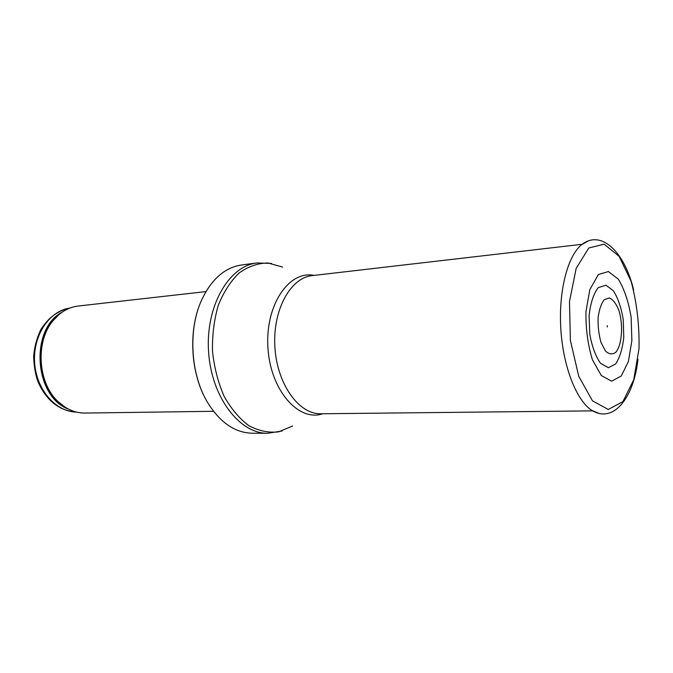 <?xml version="1.0" encoding="UTF-8"?>
<svg xmlns="http://www.w3.org/2000/svg" width="673" height="673" viewBox="0 0 673 673"><rect width="100%" height="100%" fill="white"/><g stroke="black" fill="none" stroke-linecap="round" stroke-linejoin="round"><path stroke-width="1.01" d="M213.509 411.304L84.991 413.062C75.368 413.113 66.534 409.411 58.484 401.974C37.696 383.459 35.038 341.354 53.327 320.365C60.377 311.969 68.68 307.191 78.228 306.03L205.946 291.586M252.198 433.219C234.65 432.773 219.608 422.249 207.074 401.638C190.838 374.112 188.129 331.343 200.773 301.992C210.615 279.968 224.218 267.635 241.565 264.977L256.893 262.966C228.913 265.986 205.526 306.072 208.554 351.525C211.272 396.994 239.521 433.816 267.661 433.286L252.198 433.219M607.206 325.732L607.374 326.952L607.206 325.732M598.39 274.525L608.384 271.547L618.319 279.144C624.292 288.978 628.557 301.672 631.131 317.227L631.863 340.605L628.397 361.46L621.272 375.98L611.664 381.179L601.359 375.576L592.45 359.828C587.882 344.988 585.712 328.946 585.956 311.692L589.826 289.626L598.39 274.525M598.364 287.615L597.775 288.204C593.367 294.345 590.473 303.456 589.094 315.519L589.792 334.33C592.072 346.721 595.664 356.396 600.577 363.344L608.333 367.719L615.635 363.967C619.799 357.641 622.508 348.757 623.778 337.316L623.24 319.566C621.263 307.754 617.999 298.156 613.44 290.786L605.893 285.209L598.364 287.615M604.253 299.687L609.477 297.946C613.111 299.662 616.241 303.801 618.874 310.371C623.425 324.983 622.02 344.921 615.812 352.273C612.48 354.78 609.04 354.36 605.473 351.02L601.048 342.54C598.835 334.801 597.86 326.573 598.095 317.858C599.138 309.723 601.191 303.666 604.253 299.687M76.461 412.086C55.766 411.926 36.199 389.583 34.601 362.511C32.775 335.465 49.381 310.833 69.891 308.066C58.013 310.547 48.363 317.648 40.96 329.366C36.914 337.636 34.483 346.62 33.65 356.337C34.003 366.566 35.509 375.181 38.159 382.18C46.664 400.881 59.434 410.858 76.47 412.086M62.185 405.281L62.614 405.457M68.453 409.091C33.953 396.649 29.654 328.735 62.32 312.045M64.785 406.972L57.457 401.344C37.007 383.13 34.399 341.766 52.385 321.114L58.946 314.619M292.629 426.001L278.639 431.856C268.653 432.991 258.726 430.922 248.842 425.656C239.336 418.539 231.066 408.704 224.042 396.153C218.06 382.365 214.207 367.399 212.5 351.272C212.163 335.053 214.098 319.734 218.296 305.298C223.688 291.964 230.654 281.163 239.193 272.91C248.329 266.432 257.919 263.135 267.963 263L282.584 267.046M322.796 413.752C298.644 422.164 270.411 390.39 267.938 347.773C265.027 305.18 289.037 270.1 314.047 275.4M592.686 410.867L320.886 413.777C299.048 414.501 277.108 384.325 274.904 347.327C272.439 310.346 290.391 277.655 312.154 275.619L582.153 244.282M588.791 247.984L604.161 244.198L619.168 256.388L631.097 281.272C636.868 302.648 639.493 325.135 638.997 348.732L633.714 379.808L622.92 401.596L608.274 409.47L592.442 400.814L578.738 376.274L570.393 340.538L569.484 301.58L576.164 268.384L588.791 247.984M599.012 413.399L591.878 410.395C576.593 400.755 563.192 366.97 560.836 329.257C558.422 291.552 567.465 256.346 581.413 244.863L588.118 240.984M58.484 401.974L65.121 407.19M53.327 320.365L59.258 314.35M207.074 401.638C190.695 373.995 188.011 331.478 200.773 301.992M282.08 430.981L267.661 433.286M271.497 263.437L256.893 262.966M591.878 410.395C613.7 423.839 633.899 397.449 637.987 359.18M633.613 289.87C624.754 252.568 601.561 228.929 581.623 244.694L581.413 244.863M607.374 326.952L607.29 325.682"/></g></svg>
